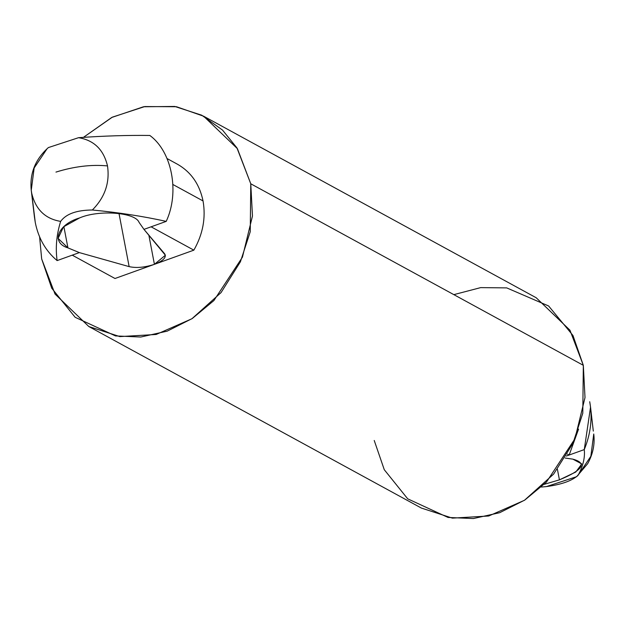 <?xml version="1.0" encoding="UTF-8"?>
<svg xmlns="http://www.w3.org/2000/svg" width="625" height="625" viewBox="0 0 625 625"><rect width="100%" height="100%" fill="white"/><g stroke="black" fill="none" stroke-linecap="round" stroke-linejoin="round"><path stroke-width="0.94" d="M544.227 484.328L559.422 479.852L557.414 469.312L559.422 479.852L575.758 472.039L581.789 463.953L572.852 459.141L565.109 458.031L572.852 459.141C587.484 463.133 583.016 470.039 559.422 479.852L544.227 484.328M578.148 475.188L590.844 456.297L593.75 434L590.844 456.297L578.148 475.188L576.609 476.695L546.445 486.578C561.75 484.492 572.312 480.695 578.148 475.188C583.086 466.094 585.125 457.562 584.273 449.594C585.125 457.562 583.086 466.094 578.148 475.188M589.719 401.734L590.539 407.125L584.273 449.594C590.789 433.602 592.609 417.648 589.719 401.734M569.156 455.023L578.57 429.117L569.156 455.023L584.273 449.594L569.156 455.023L567.438 454.086L569.156 455.023L566.297 456.055L569.156 455.023M78.555 137.688L48.367 147.578C35.258 159.312 29.555 173.547 31.25 190.273L31.695 193.164C35.555 209.422 45.211 218.836 60.648 221.391C66.062 213.906 76.633 210.109 92.344 210C104.891 197.383 109.945 182.688 107.5 165.914C103.641 149.656 93.992 140.242 78.555 137.688C103.875 135.906 127.633 135.164 149.82 135.461C172.016 151.531 179.828 192.445 166.211 221.383C179.828 192.445 172.016 151.531 149.82 135.461C127.633 135.164 103.875 135.906 78.555 137.688C93.992 140.242 103.641 149.656 107.5 165.914C109.945 182.688 104.891 197.383 92.344 210C118.484 212.477 143.109 216.273 166.211 221.383L143.969 229.375L164.695 253.844C166.742 257.32 163.32 260.812 154.422 264.328C144.82 267.461 136.398 268.227 129.141 266.625C136.398 268.227 144.82 267.461 154.422 264.328L148.852 235.141L154.422 264.328L165.383 255.234L143.969 229.375L139.039 222.328C135.281 212.312 98.633 209.602 79.602 217.93L63.484 226.867L58.102 238.391L67.938 247.883L63.859 226.531L67.938 247.883L79.359 252.602L129.141 266.625L118.992 213.414L129.141 266.625L79.359 252.602L67.938 247.883C50.617 242.742 57.812 224.266 79.602 217.93C98.633 209.602 135.281 212.312 139.039 222.328L143.969 229.375L151.094 226.812L193.852 250.156C202.914 234.234 205.977 217.828 203.047 200.945L172.93 184.508L203.047 200.945C199.57 184.258 191.047 172.023 177.461 164.234L167.062 158.555L177.461 164.234C191.047 172.023 199.57 184.258 203.047 200.945C205.977 217.828 202.914 234.234 193.852 250.156L114.992 278.5L72.234 255.156L57.117 260.594C55.352 247.781 56.523 234.711 60.648 221.391C45.211 218.836 35.555 209.422 31.695 193.164L35.281 222.531C38.445 238.352 45.727 251.031 57.117 260.594C45.727 251.031 38.445 238.352 35.281 222.531L31.25 190.266L34.156 167.977L46.852 149.078M34.461 217.141L35.281 222.531L34.461 217.148M107.5 165.914C91.453 164.359 74.273 166.414 55.961 172.094C74.273 166.414 91.453 164.359 107.5 165.914M593.305 431.109L590.523 406.93M88.82 326.531L421.367 508.063L452.398 518.133L488.703 516L524.453 500.289L553.602 474.125L572.953 443.336L582.797 413.25L583.328 365.328L250.773 183.789L236.953 147.93L222.523 130.086L201.734 115.203L174.742 106.445L143.5 106.766L111.727 117.469L83.625 137.227L112.336 117.164L144.789 106.555L176.5 106.734L203.633 116.211L237.406 148.664L250.773 183.789L250.25 231.719L240.406 261.805L221.047 292.594L191.906 318.758L156.156 334.469L119.852 336.602L88.82 326.531L55.047 294.07L41.672 258.945L51.719 288.18L75.148 317.297L115.508 335.922L140.789 337.023L167.172 331.156L192.258 318.523L213.906 300.555L242.43 257.18L252.461 216.039L250.773 183.789L583.328 365.328L569.953 330.195L536.18 297.742L203.633 116.211M41.672 258.945L39.602 236.852M453.836 294.641L480.68 287.617L506.711 287.891L548.617 305.977L572.977 335.508L583.328 365.328L585.008 397.57L574.977 438.711L546.453 482.086L524.805 500.055L499.719 512.688L473.336 518.555L448.055 517.453L407.703 498.828L384.273 469.711L374.227 440.477M541.375 487.039L546.445 486.578M60.648 221.391C56.523 234.711 55.352 247.781 57.117 260.594L72.234 255.156L114.992 278.5L193.852 250.156L151.094 226.812L166.211 221.383C143.109 216.273 118.484 212.477 92.344 210M72.234 255.156L79.359 252.602L72.234 255.156M31.25 190.273L34.477 217.336M593.75 434C595 444.164 592.977 454.055 587.688 463.664L576.617 476.703"/></g></svg>
